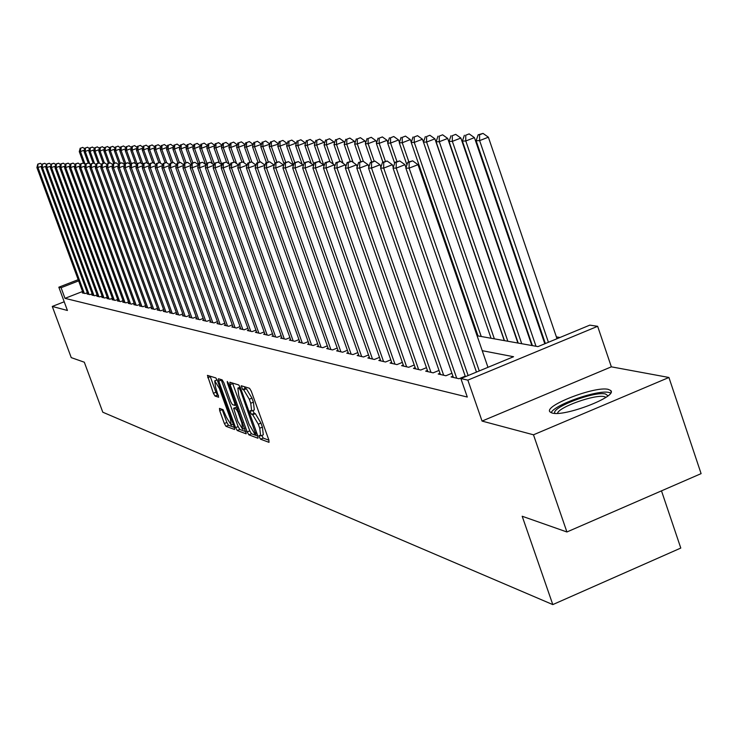 <?xml version="1.0" encoding="UTF-8"?>
<svg xmlns="http://www.w3.org/2000/svg" width="738" height="738" viewBox="0 0 738 738"><rect width="100%" height="100%" fill="white"/><g stroke="black" fill="none" stroke-linecap="round" stroke-linejoin="round"><path stroke-width="1.11" d="M259.352 437.127L260.569 439.193L269.01 442.339L268.844 439.94L251.298 391.241L249.536 388.28L241.225 385.743L242.645 389.507L243.706 389.83L249.287 399.221L250.736 403.252L251.658 411.038L250.2 410.642L250.403 412.33L251.621 414.387L252.691 414.756L258.291 424.193L259.739 428.215L260.643 435.9L259.149 435.457L259.352 437.127M261.805 435.429L263.217 438.104L268.936 440.217M244.195 386.638L245.311 388.419L246.372 388.751L243.706 389.83M252.848 410.559L254.278 413.298L255.348 413.667L252.691 414.756M552.181 413.031C564.533 417.044 618.287 396.297 610.677 390.485L608.269 389.378C595.179 385.817 543.076 405.983 550.041 411.952L552.181 413.031M219.481 408.391L219.703 410.688L224.352 423.52L225.985 426.315L234.592 429.498L234.297 427.191L217.479 380.734L215.828 377.921L207.424 375.365L213.383 393.262L215.007 396.038L218.66 397.238L215.542 387.146L214.721 380.845L219.352 388.363L230.413 418.907L231.215 425.097L226.548 417.514L223.07 409.655L219.481 408.391M82.545 291.501L64.999 298.346L61.079 287.709L58.828 287.202L78.191 279.674M566.913 531.978L533.482 434.802L668.932 377.478L701.1 473.63L566.913 531.978L522.19 516.249L552.799 604.597L102.794 412.21L84.307 362.21L71.235 357.616L52.278 306.436L67.426 310.477L58.828 287.202M668.932 377.478L611.35 366.832L482.052 421.075L533.482 434.802M482.052 421.075L467.855 380.135L460.872 378.548L513.565 356.722L482.228 350.679M64.999 298.346L467.292 397.044L460.872 378.548M247.175 431.942L248.881 434.839L257.968 438.224L257.793 435.854L240.477 387.874L238.752 384.968L229.878 382.238L230.081 384.646L247.175 431.942L249.785 430.872L251.492 433.769L257.885 436.13M246.04 433.787L237.249 430.512L235.579 427.662L218.734 381.122L218.43 378.742L222.156 379.867L223.835 382.708L230.717 401.749L232.396 404.608L234.97 405.448L234.675 403.077L227.47 383.142L227.258 381.454L228.503 383.456L246.252 433.695M64.215 301.777L52.278 306.436M452.957 376.168L451.112 376.934L459.018 378.742L465.235 376.168M440.014 373.253L438.215 374L445.909 375.753L451.942 373.253M427.431 370.421L425.678 371.14L433.16 372.847L439.027 370.43M415.19 367.662L413.492 368.363L420.761 370.024L426.472 367.672M403.271 364.978L401.62 365.661L408.704 367.275L414.249 364.987M391.675 362.367L390.07 363.022L396.961 364.6L402.358 362.386M380.384 359.821L378.815 360.458L385.531 361.989L390.789 359.84M369.378 357.34L367.856 357.967L374.397 359.452L379.516 357.358M358.659 354.923L357.174 355.531L363.548 356.98L368.539 354.95M348.207 352.57L346.759 353.161L352.976 354.572L357.838 352.589M338.013 350.264L336.602 350.845L342.663 352.22L347.404 350.301M328.069 348.022L326.694 348.585L332.607 349.932L337.229 348.059M318.373 345.836L317.026 346.38L322.801 347.699L327.303 345.873M308.908 343.705L307.589 344.231L313.226 345.513L317.626 343.733M299.665 341.62L298.383 342.137L303.881 343.391L308.17 341.648M290.634 339.581L289.379 340.08L294.757 341.307L298.945 339.618M281.815 337.589L280.597 338.078L285.846 339.277L289.942 337.626M273.198 335.642L272.008 336.122L277.137 337.294L281.132 335.679M264.776 333.742L263.614 334.213L268.623 335.356L272.534 333.779M256.547 331.888L255.403 332.34L260.302 333.456L264.13 331.925M248.494 330.07L247.378 330.513L252.175 331.602L255.911 330.107M240.625 328.29L239.527 328.724L244.213 329.794L247.876 328.327M232.913 326.547L231.852 326.971L236.437 328.023L240.007 326.593M225.376 324.849L224.334 325.264L228.826 326.288L232.322 324.886M217.996 323.179L216.972 323.585L221.372 324.591L224.795 323.226M210.773 321.547L209.767 321.943L214.075 322.921L217.424 321.593M203.697 319.951L202.719 320.338L206.935 321.298L210.21 319.988M196.769 318.382L195.81 318.761L199.933 319.702L203.153 318.429M189.98 316.842L189.039 317.22L193.079 318.143L196.234 316.888M183.328 315.347L182.406 315.707L186.373 316.611L189.454 315.394M176.806 313.871L175.902 314.231L179.786 315.117L182.812 313.918M170.413 312.423L169.528 312.774L173.338 313.641L176.299 312.469M164.15 311.012L163.282 311.353L167.019 312.202L169.915 311.058M158.006 309.619L157.157 309.951L160.819 310.79L163.661 309.665M151.982 308.253L151.142 308.585L154.731 309.406L157.526 308.299M146.069 306.916L145.248 307.239L148.772 308.041L151.511 306.962M140.266 305.606L139.454 305.919L142.914 306.713L145.607 305.652M134.565 304.314L133.781 304.628L137.176 305.403L139.814 304.36M128.984 303.05L128.2 303.355L131.539 304.121L134.122 303.097M123.495 301.814L122.729 302.11L126.004 302.857L128.541 301.86M118.108 300.597L117.36 300.892L120.571 301.621L123.062 300.643M112.813 299.397L112.084 299.683L115.239 300.403L117.683 299.444M107.619 298.226L106.899 298.503L109.999 299.213L112.397 298.272M102.517 297.063L101.807 297.34L104.851 298.041L107.213 297.11M97.499 295.929L96.798 296.206L99.796 296.888L102.112 295.975M92.573 294.813L91.881 295.08L94.824 295.754L97.102 294.859M87.73 293.724L87.056 293.982L89.944 294.637L92.185 293.77M87.342 292.691L85.147 293.549L82.305 292.903L82.96 292.645M559.994 337.487L556.378 336.888M542.31 334.554L541.618 334.443M527.781 332.155L527.273 332.063M552.799 604.597L680.787 548.057L661.488 490.853M477.08 335.762L537.956 346.611L589.81 325.135L597.651 326.307L467.855 380.135M611.35 366.832L597.651 326.307M78.634 280.883L61.079 287.709M260.828 435.826L263.3 434.811L262.405 427.118L259.739 428.215M255.348 413.667L260.957 423.105L262.405 427.118M251.833 410.974L254.324 409.95L253.411 402.164L250.736 403.252M246.372 388.751L251.953 398.133L253.411 402.164M232.525 383.059L249.785 430.872M255.772 434.193L240.468 390.485L239.26 388.446L237.867 388.077L238.808 395.836L249.13 424.424L254.647 433.778L255.772 434.193M245.948 431.721L239.813 429.461L237.249 430.512M221.132 379.553L238.143 426.61L239.813 429.461M237.848 421.463L242.627 429.184L241.843 422.902L237.894 411.979L236.206 409.101L233.623 408.243L237.848 421.463M236.114 407.275L237.193 407.496M210.109 376.168L215.92 392.229L217.544 395.014L218.494 395.328M222.11 409.313L226.88 422.477L228.512 425.282L234.389 427.45M557.005 338.724L488.371 137.194L479.626 140.607L476.13 140.709L545.373 343.539M548.426 342.275L479.626 140.607L479.543 134.768L483.039 133.403L478.141 134.814L479.543 134.768M476.13 140.709L478.141 134.814M483.039 133.403L488.371 137.194M487.975 367.321L417.994 164.675L409.12 168.144L479.276 370.919M409.12 162.231L412.662 160.847L407.81 162.231L409.12 162.231L409.12 168.144L405.863 168.135L476.462 372.09M417.994 164.675L412.662 160.847M407.81 162.231L405.863 168.135M555.031 413.381C549.939 407.948 594.441 390.9 605.547 394L607.992 395.817M605.999 397.284L604.404 396.657C595.225 394.055 558.426 407.155 557.504 413.354M610.658 392.994L609.118 392.496C598.001 389.415 554.026 404.775 551.185 412.717M544.801 343.779L474.423 137.628L465.798 140.986L462.394 141.078L532.393 345.624M536 346.27L465.798 140.986L465.724 135.229L469.174 133.892L465.724 135.229M462.394 141.078L464.368 135.275M469.174 133.892L474.423 137.628M531.877 345.532L460.872 138.043L452.357 141.355L449.055 141.447L518.224 343.096M521.729 343.724L452.357 141.355L452.302 135.681L455.706 134.362L452.302 135.681M449.055 141.447L450.983 135.727M455.706 134.362L460.872 138.043M517.882 343.041L447.698 138.449L439.294 141.714L436.093 141.807L504.451 340.642M507.855 341.251L439.294 141.714L439.258 136.124L442.625 134.814L439.258 136.124M436.093 141.807L437.975 136.17M442.625 134.814L447.698 138.449M504.275 340.615L434.903 138.845L426.601 142.065L423.483 142.148L491.056 338.253L422.45 139.224L414.258 142.406L411.223 142.489L478.021 335.938M494.368 338.843L426.601 142.065L426.582 136.548L429.894 135.266L426.582 136.548M423.483 142.148L425.328 136.595M429.894 135.266L434.903 138.845M406.011 167.692L404.978 164.703L396.223 168.116L468.141 375.531M396.232 162.295L399.728 160.93L394.959 162.305L396.232 162.295L396.223 168.116L393.059 168.116L465.401 376.666M404.978 164.703L399.728 160.93M394.959 162.305L393.059 168.116M393.271 167.452L392.33 164.74L383.695 168.098L456.702 378.207M383.714 162.36L387.164 161.013L382.487 162.36L383.714 162.36L383.695 168.098L380.614 168.098L453.4 377.459M392.33 164.74L387.164 161.013M382.487 162.36L380.614 168.098M380.9 167.222L380.042 164.768L371.518 168.079L443.658 375.236M371.555 162.425L374.959 161.096L370.356 162.425L371.555 162.425L371.518 168.079L368.53 168.079L440.448 374.507M380.042 164.768L374.959 161.096M370.356 162.425L368.53 168.079M368.88 167.009L368.105 164.795L359.692 168.061L430.964 372.349M359.738 162.48L363.105 161.179L358.576 162.489L359.738 162.48L359.692 168.061L356.786 168.061L427.856 371.638M368.105 164.795L363.105 161.179M358.576 162.489L356.786 168.061M481.241 336.51L414.258 142.406L414.249 136.964L417.524 135.691L414.249 136.964M411.223 142.489L413.031 137.01M417.524 135.691L422.45 139.224M357.192 166.806L356.5 164.823L348.188 168.043L418.63 369.535M348.244 162.544L351.565 161.253L347.118 162.544L348.244 162.544L348.188 168.043L345.366 168.043L415.595 368.843M356.5 164.823L351.565 161.253M347.118 162.544L345.366 168.043M411.278 142.314L410.346 139.602L402.247 142.738L399.295 142.812L406.933 164.888M408.852 161.825L402.247 142.738L402.247 137.369L405.485 136.115L402.247 137.369M399.295 142.812L401.066 137.406M405.485 136.115L410.346 139.602M345.818 166.603L345.209 164.851L336.998 168.024L406.629 366.795M337.072 162.6L340.347 161.327L335.965 162.6L337.072 162.6L336.998 168.024L334.249 168.024L403.677 366.122M345.209 164.851L340.347 161.327M335.965 162.6L334.249 168.024M399.415 142.452L398.557 139.962L390.559 143.061L387.681 143.135L394.655 163.236M396.961 161.521L390.559 143.061L390.568 137.757L393.769 136.521L390.568 137.757M387.681 143.135L389.424 137.803M393.769 136.521L398.557 139.962M334.757 166.419L334.213 164.869L326.113 168.006L394.941 364.138M326.187 162.655L329.434 161.401L325.117 162.655L326.187 162.655L326.113 168.006L323.438 168.006L392.062 363.483M334.213 164.869L329.434 161.401M325.117 162.655L323.438 168.006M387.865 142.582L387.081 140.312L379.175 143.366L376.38 143.449L382.893 162.203M385.384 161.235L379.175 143.366L379.203 138.144L382.358 136.927L379.203 138.144M376.38 143.449L378.077 138.181M382.358 136.927L387.081 140.312M323.991 166.244L323.521 164.897L315.513 167.996L383.557 361.546M315.606 162.711L318.798 161.474L314.554 162.711L315.606 162.711L315.513 167.996L312.912 167.987L380.762 360.91M323.521 164.897L318.798 161.474M314.554 162.711L312.912 167.987M376.62 142.72L375.9 140.663L368.096 143.67L365.365 143.753L371.694 161.908M374.157 161.105L368.096 143.67L368.133 138.513L371.251 137.314L368.133 138.513M365.365 143.753L367.035 138.55M371.251 137.314L375.9 140.663M313.512 166.078L313.106 164.925L305.2 167.978L372.478 359.019M305.292 162.757L308.456 161.539L304.277 162.766L305.292 162.757L305.2 167.978L302.654 167.969L369.747 358.4M313.106 164.925L308.456 161.539M304.277 162.766L302.654 167.969M365.661 142.849L365.015 140.995L357.293 143.975L354.637 144.048L360.771 161.631M363.354 161.364L357.293 143.975L357.34 138.882L360.421 137.692L357.34 138.882M354.637 144.048L356.279 138.91M360.421 137.692L365.015 140.995M303.3 165.912L302.958 164.943L295.145 167.96L361.675 356.555M295.246 162.812L298.373 161.613L294.259 162.821L295.246 162.812L295.145 167.96L292.672 167.96L359.019 355.947M302.958 164.943L298.373 161.613M294.259 162.821L292.672 167.96M354.978 142.988L354.397 141.318L346.768 144.261L344.185 144.334L350.135 161.373M353.087 162.36L346.768 144.261L346.823 139.233L349.877 138.061L346.823 139.233M344.185 144.334L345.79 139.27M349.877 138.061L354.397 141.318M293.346 165.764L293.069 164.971L285.348 167.941L351.15 354.157M285.458 162.858L288.549 161.677L284.49 162.867L285.458 162.858L285.348 167.941L282.94 167.941L348.557 353.567M293.069 164.971L288.549 161.677M284.49 162.867L282.94 167.941M344.563 143.117L344.046 141.641L336.51 144.547L333.991 144.611L339.84 161.336M343.078 163.301L336.51 144.547L336.574 139.574L339.591 138.421L336.574 139.574M333.991 144.611L335.559 139.611M339.591 138.421L344.046 141.641M283.65 165.616L283.429 164.989L275.8 167.932L340.882 351.823M275.92 162.913L278.964 161.742L274.979 162.913L275.92 162.913L275.8 167.932L273.447 167.923L338.355 351.242M283.429 164.989L278.964 161.742M274.979 162.913L273.447 167.923M274.195 165.478L274.029 165.017L266.492 167.913L330.873 349.535M266.612 162.96L269.628 161.797L265.698 162.96L266.612 162.96L266.492 167.913L264.195 167.913L328.41 348.973M274.029 165.017L269.628 161.797M265.698 162.96L264.195 167.913M264.979 165.349L257.405 167.904L321.104 347.312M257.544 163.006L260.523 161.862L256.649 163.015L257.544 163.006L257.405 167.904L255.173 167.895L318.696 346.768M264.868 165.035L260.523 161.862M256.649 163.015L255.173 167.895M334.415 143.255L333.954 141.954L326.51 144.814L324.047 144.888L329.969 161.797M333.299 164.205L326.51 144.814L326.574 139.916L329.554 138.772L326.574 139.916M324.047 144.888L325.587 139.943M329.554 138.772L333.954 141.954M324.508 143.393L324.111 142.249L316.74 145.082L314.342 145.155L320.504 162.711M324.074 165.976L316.74 145.082L316.823 140.238L319.766 139.113L316.823 140.238M314.342 145.155L315.864 140.275M319.766 139.113L324.111 142.249M314.849 143.523L314.508 142.545L307.22 145.349L304.877 145.414L311.27 163.587M313.982 164.574L307.22 145.349L307.303 140.561L310.218 139.445L307.303 140.561M304.877 145.414L306.362 140.589M310.218 139.445L314.508 142.545M255.975 165.22L248.549 167.886L311.574 345.144M248.688 163.052L251.63 161.917L247.811 163.052L248.688 163.052L248.549 167.886L246.363 167.886L309.222 344.609M255.92 165.054L251.63 161.917M247.811 163.052L246.363 167.886M305.412 143.661L305.126 142.84L297.921 145.607L295.634 145.663L302.239 164.426M304.13 163.236L297.921 145.607L298.014 140.875L300.892 139.768L298.014 140.875M295.634 145.663L297.1 140.903M300.892 139.768L305.126 142.84M242.959 161.982L239.195 163.098L242.959 161.982L247.202 165.1L239.896 167.877L302.266 343.022M240.044 163.098L239.896 167.877L237.774 167.867L299.979 342.497M239.195 163.098L237.774 167.867M296.206 143.79L295.966 143.117L288.844 145.856L286.612 145.912L293.466 165.367M294.757 162.628L288.844 145.856L288.945 141.179L291.796 140.091L288.945 141.179M286.612 145.912L288.051 141.207M291.796 140.091L295.966 143.117M238.586 165.127L231.455 167.858L293.18 340.947M231.612 163.135L234.49 162.037L230.773 163.144L231.612 163.135L231.455 167.858L229.38 167.858L290.938 340.439M238.614 165.054L234.49 162.037M230.773 163.144L229.38 167.858M287.211 143.928L287.027 143.393L279.979 146.096L277.792 146.161L284.121 164.076M285.735 162.388L279.979 146.096L280.08 141.475L282.903 140.395L280.08 141.475M277.792 146.161L279.204 141.502M282.903 140.395L287.027 143.393M230.173 165.183L223.217 167.849L284.305 338.926M223.365 163.181L226.215 162.092L222.553 163.181L223.365 163.181L223.217 167.849L221.179 167.84L282.119 338.428M230.219 165.026L226.215 162.092M222.553 163.181L221.179 167.84M278.429 144.058L271.316 146.336L269.176 146.392L275.025 162.895M276.916 162.166L271.316 146.336L271.427 141.77L274.213 140.7L271.427 141.77M269.176 146.392L270.569 141.797M274.213 140.7L278.291 143.661M221.953 165.229L215.164 167.83L275.634 336.952M215.321 163.227L218.144 162.148L214.527 163.227L215.321 163.227L215.164 167.83L213.171 167.83L273.494 336.463M222.018 164.989L218.144 162.148M214.527 163.227L213.171 167.83M269.85 144.196L262.848 146.567L260.763 146.622L266.455 162.674M268.3 161.963L262.848 146.567L262.968 142.056L265.726 140.995L262.968 142.056M260.763 146.622L262.138 142.083M265.726 140.995L269.748 143.928M213.919 165.284L207.295 167.821L267.156 335.015M207.461 163.264L210.247 162.194L206.677 163.264L207.461 163.264L207.295 167.821L205.349 167.821L265.062 334.545M214.02 164.961L210.247 162.194M206.677 163.264L205.349 167.821M261.455 144.325L254.573 146.797L252.534 146.853L258.079 162.461M259.924 161.862L254.573 146.797L254.702 142.333L257.433 141.29L254.702 142.333M252.534 146.853L253.881 142.36M257.433 141.29L261.409 144.187M206.077 165.33L199.601 167.812L258.872 333.133M199.767 163.301L202.535 162.249L199.011 163.31L199.767 163.301L199.601 167.812L197.71 167.803L256.824 332.663M206.197 164.943L202.535 162.249M199.011 163.31L197.71 167.803M253.254 144.454L246.483 147.019L244.49 147.074L249.887 162.259M251.833 162.065L246.483 147.019L246.612 142.6L249.315 141.567L246.612 142.6M244.49 147.074L245.819 142.628M249.315 141.567L253.245 144.436M198.411 165.377L192.083 167.794L250.763 331.288M192.258 163.338L194.989 162.295L191.52 163.347L192.258 163.338L192.083 167.794L190.229 167.794L248.771 330.827M198.55 164.915L194.989 162.295M191.52 163.347L190.229 167.794M244.121 162.83L238.577 147.231L236.621 147.286L241.889 162.065M245.201 144.703L238.577 147.231L238.706 142.868L241.381 141.853L238.706 142.868M236.621 147.286L237.931 142.895M241.381 141.853L245.219 144.648M236.575 163.568L230.837 147.443L228.928 147.499L234.112 162.037M237.313 144.98L230.837 147.443L230.976 143.126L233.623 142.12L230.976 143.126M228.928 147.499L230.21 143.154M233.623 142.12L237.35 144.842M229.186 164.27L223.263 147.655L221.4 147.711L226.64 162.397M229.592 145.238L223.263 147.655L223.411 143.384L226.031 142.388L223.411 143.384M221.4 147.711L222.664 143.412M226.031 142.388L229.656 145.035M190.911 165.423L184.731 167.784L242.848 329.48M184.915 163.375L187.618 162.351L184.186 163.384L184.915 163.375L184.731 167.784L182.923 167.784L240.892 329.037M191.068 164.888L187.618 162.351M184.186 163.384L182.923 167.784M183.587 165.469L177.544 167.775L235.09 327.718M177.729 163.412L180.404 162.397L177.019 163.421L177.729 163.412L177.544 167.775L175.773 167.775L233.18 327.275M183.762 164.869L180.404 162.397M177.019 163.421L175.773 167.775M176.419 165.515L170.506 167.766L227.507 325.984M170.69 163.449L173.347 162.443L169.998 163.458L170.69 163.449L170.506 167.766L168.771 167.757L225.634 325.559M176.603 164.851L173.347 162.443M169.998 163.458L168.771 167.757M221.953 164.943L215.856 147.858L214.029 147.904L219.454 163.107M222.046 145.497L215.856 147.858L216.003 143.633L218.596 142.646L216.003 143.633M214.029 147.904L215.275 143.652M218.596 142.646L222.129 145.229M169.399 165.552L163.624 167.757L220.081 324.296M163.818 163.485L166.437 162.489L163.135 163.495L163.818 163.485L163.624 167.757L161.926 167.747L218.254 323.881M169.611 164.832L166.437 162.489M163.135 163.495L161.926 167.747M214.297 163.993L208.605 148.061L206.815 148.107L212.424 163.79M214.657 145.755L208.605 148.061L208.753 143.873L211.326 142.895L208.753 143.873M206.815 148.107L208.033 143.901M211.326 142.895L214.758 145.414M162.535 165.589L156.89 167.738L212.812 322.635M157.083 163.522L159.676 162.535L156.41 163.522L157.083 163.522L156.89 167.738L155.229 167.738L211.022 322.229M162.757 164.814L159.676 162.535M156.41 163.522L155.229 167.738M206.852 163.199L201.502 148.255L199.749 148.301L205.533 164.454M207.424 145.995L201.502 148.255L201.659 144.113L204.195 143.144L201.659 144.113M199.749 148.301L200.957 144.141M204.195 143.144L207.544 145.598M155.819 165.626L150.294 167.729L205.699 321.012M150.487 163.559L153.061 162.581L149.832 163.559L150.487 163.559L150.294 167.729L148.661 167.729L203.937 320.615M156.059 164.795L153.061 162.581M149.832 163.559L148.661 167.729M199.767 163.015L194.546 148.449L192.83 148.495L198.623 164.657M200.339 146.244L194.546 148.449L194.703 144.344L197.221 143.393L194.703 144.344M192.83 148.495L194.011 144.371M197.221 143.393L200.478 145.783M149.242 165.663L143.836 167.72L198.725 319.425M144.03 163.587L146.576 162.618L143.393 163.596L144.03 163.587L143.836 167.72L142.24 167.72L197.009 319.037M149.491 164.777L146.576 162.618M143.393 163.596L142.24 167.72M192.83 162.84L187.729 148.633L186.05 148.679L191.428 163.661M193.411 146.475L187.729 148.633L187.895 144.574L190.386 143.633L187.895 144.574M186.05 148.679L187.221 144.602M190.386 143.633L193.559 145.958M186.031 162.674L181.059 148.818L179.408 148.864L184.574 163.236M186.613 146.705L181.059 148.818L181.225 144.805L183.697 143.864L181.225 144.805M179.408 148.864L180.561 144.823M183.697 143.864L186.779 146.133M179.38 162.517L174.519 148.993L172.895 149.039L177.941 163.061M179.961 146.927L174.519 148.993L174.685 145.017L177.129 144.094L174.685 145.017M172.895 149.039L174.039 145.045M177.129 144.094L180.137 146.299M142.803 165.699L137.508 167.71L191.898 317.875M137.711 163.624L140.229 162.664L137.083 163.624L137.711 163.624L137.508 167.71L135.949 167.71L190.21 317.488M143.061 164.758L140.229 162.664M137.083 163.624L135.949 167.71M136.493 165.736L131.309 167.701L185.21 316.344M131.512 163.651L134.012 162.711L130.903 163.661L131.512 163.651L131.309 167.701L129.777 167.701L183.559 315.975M136.77 164.749L134.012 162.711M130.903 163.661L129.777 167.701M130.312 165.764L125.239 167.692L178.651 314.849M125.442 163.688L127.914 162.747L124.842 163.688L125.442 163.688L125.239 167.692L123.735 167.692L177.028 314.48M130.598 164.74L127.914 162.747M124.842 163.688L123.735 167.692M172.886 162.443L168.107 149.168L166.52 149.214L171.447 162.904M173.439 147.148L168.107 149.168L168.273 145.238L170.699 144.316L168.273 145.238M166.52 149.214L167.637 145.257M170.699 144.316L173.633 146.475M124.261 165.792L119.288 167.683L172.222 313.392M119.491 163.716L121.945 162.784L118.91 163.716L119.491 163.716L119.288 167.683L117.812 167.683L170.635 313.032M124.556 164.722L121.945 162.784M118.91 163.716L117.812 167.683M166.594 162.609L161.816 149.344L160.266 149.39L165.081 162.747M167.046 147.36L161.816 149.344L161.991 145.451L164.399 144.537L161.991 145.451M160.266 149.39L161.373 145.469M164.399 144.537L167.249 146.641M118.329 165.829L113.449 167.674L165.921 311.953M113.661 163.744L116.087 162.821L113.089 163.744L113.661 163.744L113.449 167.674L112.01 167.674L164.362 311.602M118.633 164.712L116.087 162.821M113.089 163.744L112.01 167.674M160.598 163.218L155.653 149.51L154.131 149.556L158.836 162.6M160.773 147.572L155.653 149.51L155.829 145.654L158.218 144.749L155.829 145.654M154.131 149.556L155.22 145.672M158.218 144.749L160.995 146.797M112.508 165.856L107.73 167.664L159.74 310.541M107.942 163.771L110.349 162.867L107.379 163.781L107.942 163.771L107.73 167.664L106.318 167.664L158.218 310.2M112.822 164.703L110.349 162.867M107.379 163.781L106.318 167.664M154.712 163.799L149.611 149.676L148.117 149.722L152.766 162.581M154.629 147.775L149.611 149.676L149.786 145.856L152.148 144.962L149.786 145.856M148.117 149.722L149.196 145.875M152.148 144.962L154.86 146.963M106.807 165.884L102.121 167.655L153.679 309.167M102.342 163.799L104.722 162.904L101.789 163.808L102.342 163.799L102.121 167.655L100.737 167.655L152.185 308.825M107.13 164.694L104.722 162.904M101.789 163.808L100.737 167.655M148.928 164.362L143.679 149.842L142.222 149.879L146.917 162.867M148.606 147.978L143.679 149.842L143.864 146.059L146.207 145.174L143.864 146.059M142.222 149.879L143.273 146.078M146.207 145.174L148.845 147.12M101.217 165.912L96.623 167.646L147.738 307.811M96.844 163.827L99.206 162.941L96.3 163.836L96.844 163.827L96.623 167.646L95.267 167.646L146.272 307.478M101.549 164.685L99.206 162.941M96.3 163.836L95.267 167.646M143.126 164.546L137.868 149.998L136.429 150.045L141.281 163.439M142.692 148.181L137.868 149.998L138.052 146.253L140.368 145.377L138.052 146.253M136.429 150.045L137.471 146.272M140.368 145.377L142.941 147.277M95.728 165.939L91.226 167.637L141.908 306.482M91.447 163.854L93.791 162.978L90.912 163.864L91.447 163.854L91.226 167.637L89.898 167.637L140.46 306.15M96.069 164.675L93.791 162.978M90.912 163.864L89.898 167.637M137.065 163.698L132.157 150.155L130.746 150.201L135.746 163.993M136.89 148.366L132.157 150.155L132.342 146.447L134.639 145.58L132.342 146.447M130.746 150.201L131.779 146.465M134.639 145.58L137.157 147.434M90.35 165.958L85.931 167.627L136.179 305.172M86.152 163.882L88.468 163.006L85.626 163.891L86.152 163.882L85.931 167.627L84.621 167.627L134.768 304.849M90.691 164.666L88.468 163.006M85.626 163.891L84.621 167.627M131.336 163.495L126.558 150.312L125.174 150.349L130.312 164.519M131.198 148.559L126.558 150.312L126.742 146.631L129.021 145.773L126.742 146.631M125.174 150.349L126.189 146.65M129.021 145.773L131.475 147.582M85.064 165.985L80.737 167.618L130.561 303.899M80.959 163.91L83.256 163.043L80.442 163.919L80.959 163.91L80.737 167.618L79.455 167.618L129.168 303.576M85.423 164.657L83.256 163.043M80.442 163.919L79.455 167.618M125.737 163.347L121.06 150.469L119.694 150.506L124.685 164.251M125.617 148.744L121.06 150.469L121.244 146.816L123.504 145.967L121.244 146.816M119.694 150.506L120.7 146.834M123.504 145.967L125.894 147.729M79.879 166.013L75.636 167.609L125.045 302.635M75.857 163.937L78.136 163.08L75.35 163.937L75.857 163.937L75.636 167.609L74.372 167.609L123.68 302.331M80.248 164.648L78.136 163.08M75.35 163.937L74.372 167.609M120.239 163.218L115.663 150.617L114.325 150.653L119.049 163.661M120.128 148.928L115.663 150.617L115.848 147L118.089 146.152L115.848 147M114.325 150.653L115.322 147.019M118.089 146.152L120.423 147.877M74.796 166.032L70.627 167.609L119.63 301.408M70.857 163.965L73.117 163.116L70.359 163.965L70.857 163.965L70.627 167.609L69.39 167.6L118.292 301.104M75.165 164.648L73.117 163.116M70.359 163.965L69.39 167.6M114.842 163.089L110.359 150.755L109.049 150.792L113.68 163.522M114.75 149.104L110.359 150.755L110.552 147.176L112.776 146.345L110.552 147.176M109.049 150.792L110.027 147.194M112.776 146.345L115.045 148.024M69.806 166.059L65.71 167.6L114.316 300.191M65.94 163.993L68.182 163.144L65.451 163.993L65.94 163.993L65.71 167.6L64.501 167.6L112.997 299.896M70.184 164.639L68.182 163.144M65.451 163.993L64.501 167.6M109.538 162.96L105.156 150.903L103.864 150.939L108.394 163.393M109.464 149.279L105.156 150.903L105.35 147.351L107.554 146.521L105.35 147.351M103.864 150.939L104.833 147.369M107.554 146.521L109.768 148.163M64.898 166.078L60.885 167.591L109.086 299.001M61.116 164.011L63.33 163.181L60.636 164.02L61.116 164.011L60.885 167.591L59.695 167.591L107.794 298.706M65.285 164.629L63.33 163.181M60.636 164.02L59.695 167.591M104.353 162.904L100.036 151.041L98.772 151.078L103.209 163.264M104.27 149.445L100.036 151.041L100.239 147.526L102.416 146.705L100.239 147.526M98.772 151.078L99.731 147.545M102.416 146.705L104.584 148.301M60.082 166.096L56.143 167.581L103.957 297.838M56.374 164.039L58.57 163.209L55.904 164.039L56.374 164.039L56.143 167.581L54.972 167.581L102.693 297.543M60.47 164.629L58.57 163.209M55.904 164.039L54.972 167.581M99.335 163.033L95.017 151.179L93.772 151.216L98.117 163.144M99.169 149.611L95.017 151.179L95.211 147.692L97.379 146.88L95.211 147.692M93.772 151.216L94.713 147.711M97.379 146.88L99.482 148.439M55.359 166.115L51.485 167.572L98.92 296.685M51.715 164.067L53.902 163.236L51.254 164.067L51.485 167.572L50.332 167.572L97.674 296.399M55.747 164.62L53.902 163.236M51.254 164.067L50.332 167.572M94.529 163.532L90.082 151.318L88.855 151.345L93.117 163.024M94.16 149.777L90.082 151.318L90.276 147.858L92.425 147.056L90.276 147.858M88.855 151.345L89.787 147.877M92.425 147.056L94.482 148.578M50.71 166.133L46.909 167.572L93.966 295.56M47.14 164.085L49.308 163.273L46.688 164.085L46.909 167.572L45.774 167.563L92.739 295.274M51.106 164.62L49.308 163.273M46.688 164.085L45.774 167.563M89.815 164.002L85.23 151.447L84.031 151.484L88.237 163.015M89.233 149.943L85.23 151.447L85.433 148.024L87.564 147.222L85.433 148.024M84.031 151.484L84.953 148.043M87.564 147.222L89.566 148.716M46.143 166.151L42.417 167.563L89.095 294.453M42.647 164.113L44.787 163.301L42.195 164.113L42.417 167.563L41.3 167.563L87.896 294.176M46.549 164.611L44.787 163.301M42.195 164.113L41.3 167.563M85.165 164.463L80.46 151.576L79.28 151.613L83.532 163.246M84.4 150.1L80.46 151.576L80.663 148.181L82.776 147.388L80.663 148.181M79.28 151.613L80.193 148.2M82.776 147.388L84.732 148.845M41.66 166.17L37.989 167.554L84.307 293.355M38.228 164.131L40.359 163.329L37.786 164.131L37.989 167.554L36.9 167.554L83.126 293.087M42.066 164.611L40.359 163.329M37.786 164.131L36.9 167.554M263.217 438.104L260.569 439.193M245.311 388.419L242.645 389.507M254.278 413.298L251.621 414.387M260.957 423.105L258.291 424.193M251.953 398.133L249.287 399.221M232.701 383.585L230.081 384.646M251.492 433.769L248.881 434.839M257.009 433.686L255.929 434.129M256.464 432.2L255.643 432.533M241.298 390.144L240.468 390.485M240.505 387.948L239.26 388.446M240.237 387.256L238.162 388.105M238.143 426.61L235.579 427.662M221.317 380.079L218.734 381.122M236.252 404.885L235.081 405.356M235.477 402.745L234.675 403.077M228.245 382.819L227.47 383.142M242.636 422.57L241.843 422.902M238.697 411.656L237.894 411.979M237.571 408.548L236.206 409.101M236.317 407.191L233.725 408.252M231.178 418.584L230.413 418.907M220.127 388.05L219.352 388.363M217.544 395.014L215.007 396.038M215.92 392.229L213.383 393.262M210.284 376.684L207.738 377.708M228.512 425.282L225.985 426.315M226.88 422.477L224.352 423.52M222.23 409.655L219.703 410.688M610.677 390.485L611.101 391.749M257.018 433.723L255.883 434.184M240.182 387.136L237.867 388.077M236.261 404.931L235.025 405.43M244.721 428.326L242.765 429.129M236.225 407.182L233.623 408.243M233.236 424.267L231.335 425.042M217.129 379.867L214.721 380.845"/></g></svg>
